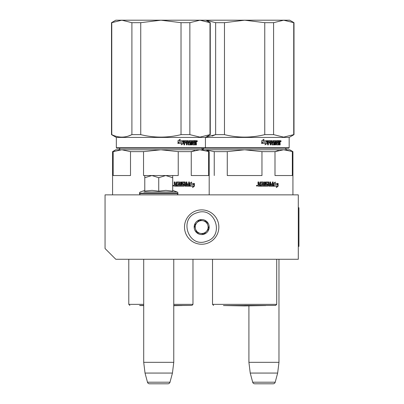 <?xml version="1.0" encoding="UTF-8"?>
<svg xmlns="http://www.w3.org/2000/svg" width="404" height="404" viewBox="0 0 404 404"><rect width="100%" height="100%" fill="white"/><g stroke="black" fill="none" stroke-linecap="round" stroke-linejoin="round"><path stroke-width="0.61" d="M115.797 259.272L298.293 259.272L298.293 194.859L105.06 194.859L105.06 248.536L115.797 259.272M248.915 305.833L248.915 362.327L250.233 373.064L252.682 382.209A2.146 2.146 33.8 0 0 254.752 383.8L273.129 383.8A2.146 2.146 -33.8 0 0 275.205 382.209L252.682 382.209M278.972 259.272L278.972 362.327L248.915 362.327M278.972 362.327L277.654 373.064L250.233 373.064M277.654 373.064L275.205 382.209M273.129 383.8L254.752 383.8M143.708 259.272L143.708 362.327L145.026 373.064L147.475 382.209A2.146 2.146 33.8 0 0 149.551 383.8L167.923 383.8A2.146 2.146 -33.8 0 0 169.998 382.209L147.475 382.209M173.765 259.272L173.765 362.327L143.708 362.327M173.765 362.327L172.447 373.064L145.026 373.064M172.447 373.064L169.998 382.209M167.923 383.8L149.551 383.8M149.934 175.538L165.716 175.538L158.737 177.694L151.909 175.538L167.539 175.538M176.664 194.859L140.809 194.859L176.664 194.859A1.288 1.288 -40.2 0 0 177.952 193.572L139.521 193.572A1.288 1.288 40.1 0 0 140.809 194.859M173.599 191.976L177.103 191.976A1.288 1.288 -129.3 0 1 177.952 193.188L177.952 193.572M177.952 193.188L139.521 193.188L139.521 193.572M172.695 190.37L177.103 191.976L143.88 191.976M139.521 193.188A1.288 1.288 129 0 1 140.37 191.976L144.778 190.37M145.152 191.077L151.97 190.37L158.737 191.158L165.862 190.37L172.695 191.158L172.695 177.699L165.716 175.538L172.695 175.538L172.695 177.699M151.611 175.538L144.784 175.538L144.784 177.694L151.909 175.538M158.737 191.158L158.737 177.694M144.784 191.158L144.784 177.694M196.364 210.731A17.175 17.175 0 0 0 185.345 232.381A17.175 17.175 0 0 0 206.989 243.4A17.175 17.175 0 0 0 218.014 221.751A17.175 17.175 0 0 0 196.364 210.731A17.175 17.175 0 0 0 185.345 232.381A17.175 17.175 0 0 0 206.989 243.4A17.175 17.175 0 0 0 218.014 221.751A17.175 17.175 0 0 0 196.364 210.731M197.031 212.777C178.305 217.887 188.178 248.243 206.328 241.36C225.053 236.244 215.181 205.894 197.031 212.777M199.354 219.922A7.514 7.514 0 0 0 194.531 229.391A7.514 7.514 0 0 0 204.005 234.214A7.514 7.514 0 0 0 208.823 224.74A7.514 7.514 0 0 0 199.354 219.922M199.379 219.993L194.405 225.523L196.703 232.598L203.98 234.138L208.954 228.608L206.651 221.538L199.379 219.993M200.339 233.366A6.439 6.439 0 0 0 207.802 225.073A6.439 6.439 0 0 0 196.889 222.761A6.439 6.439 0 0 0 203.672 233.194A6.439 6.439 0 0 0 206.464 231.376M196.889 222.761A6.439 6.439 0 0 1 203.015 220.766M175.169 185.416L176.144 185.416L176.144 184.618L174.917 184.618L175.169 185.416L174.917 184.618M170.23 149.773L180.325 149.773M177.891 149.773L172.836 149.773M144.784 175.538L143.541 175.538L143.541 151.631L160.883 149.773L121.836 149.773L130.507 151.631L130.507 175.538L113.165 175.538L113.165 151.631L121.836 149.773L115.797 149.773L112.575 151.631L112.575 194.859M114.549 151.101L112.575 151.631M194.551 150.505L191.259 151.631L199.929 149.773L209.191 151.631L209.191 194.859M172.695 175.538L178.23 175.538L178.23 151.631L160.883 149.773L205.974 149.773L209.191 151.631M178.23 151.631L191.259 151.631L191.259 175.538L208.605 175.538L208.605 151.631M143.541 151.631L130.507 151.631M143.708 305.434L139.643 305.434M173.765 305.535L191.35 305.434L173.765 305.434M190.168 184.749L189.754 185.653M191.042 183.441L191.642 182.108L189.754 183.482L189.754 186.209L190.43 184.749L193.688 184.749L194.253 183.441L190.769 183.441L191.37 182.108M193.395 184.749L193.955 183.441M189.895 186.209L193.178 186.209L192.582 187.562L194.38 186.188L194.38 183.441L193.753 184.901L190.501 184.901L189.895 186.209M192.728 187.239L194.082 186.188L194.082 184.133M194.082 183.83L193.46 184.901M189.638 186.209L190.36 184.901M176.745 182.775L179.124 182.901L179.124 183.825L177.75 183.825L177.75 184.618L179.124 184.618L179.124 185.284L177.381 185.416L177.381 186.209L183.961 186.209L184.254 185.875L183.754 183.825M184.254 185.875L184.047 184.158M189.102 181.977L189.355 185.875L189.082 186.209L185.037 186.209L184.638 182.775L182.472 182.775L182.552 183.699L184.254 184.158M189.355 185.875L189.355 181.977L188.703 181.977L188.703 183.825L187.173 183.825L187.173 184.618L188.703 184.618L188.602 185.416L186.668 185.416L186.668 181.977M186.901 185.416L186.901 181.977L186.229 181.977L186.229 183.825L185.108 183.825L185.108 182.31L185.325 183.825M181.179 181.977L181.179 185.416L183.537 185.284L183.421 184.618L182.118 184.618L181.82 184.285L181.82 182.31L182.118 181.977L185.037 181.977L185.325 182.31M181.361 185.416L181.361 181.977L180.633 181.977L180.633 185.416L179.735 185.416L179.735 182.31L179.427 181.977M179.901 185.416L179.735 182.31M174.917 181.977L174.917 183.492L175.24 183.825L176.144 183.825L176.144 182.31L176.462 181.977L179.593 181.977L179.901 182.31M175.043 183.492L175.043 181.977L174.26 181.977L174.26 183.699L174.745 184.189L174.26 184.684L174.26 185.875L174.589 186.209L176.765 186.209L176.765 182.901M172.695 185.461L173.725 185.673L172.695 185.88M176.624 186.209L176.624 182.901M185.325 184.618L185.436 185.416L186.118 185.416L186.229 184.618L185.108 184.618L185.219 185.416L185.896 185.416M184.047 185.875L183.754 186.209M182.472 182.775L182.361 183.699L182.669 183.825M189.102 185.875L188.835 186.209M184.825 181.977L185.108 182.31M174.917 183.492L175.24 183.825M173.296 185.628L173.407 186.057L172.932 185.992L172.932 185.305L173.149 185.628L173.296 185.305M210.004 134.638L210.267 134.638L210.267 22.68L199.929 20.2L210.004 22.68L210.004 134.638L199.929 137.118L189.86 134.638L181.027 134.638C167.599 137.921 154.171 137.921 140.743 134.638L131.906 134.638C125.195 137.921 118.483 137.921 111.767 134.638L111.504 134.638L111.504 22.68L111.767 22.68L111.767 134.638M293.738 134.638L294.001 134.638L294.001 22.68L293.738 22.68L293.738 134.638L283.664 137.118L273.594 134.638L273.594 22.68L283.664 20.2L293.738 22.68L283.664 20.2L273.594 22.68L264.761 22.68L244.617 20.2L160.883 20.2L181.027 22.68L189.86 22.68L199.929 20.2L189.86 22.68L189.86 134.638M140.743 22.68L131.906 22.68L121.836 20.2L160.883 20.2L140.743 22.68L140.743 134.638M181.027 22.68L181.027 134.638M131.906 22.68L131.906 134.638L128.3 136.072M115.797 20.2L111.504 22.68L115.797 20.2L121.836 20.2L111.767 22.68M205.005 148.162L288.739 148.162L289.168 147.733L116.332 147.733L116.761 148.162L205.005 148.162L205.434 147.733L205.434 137.426L210.267 134.638M116.332 147.733L116.332 137.426L289.168 137.426L294.001 134.638M183.497 143.375L183.497 140.648L182.754 142.107L178.896 142.107L178.174 143.42L182.073 143.42L181.376 144.748L183.497 143.375L181.179 144.748M183.345 140.648L182.679 141.961L178.815 141.961L178.007 143.42L178.007 140.668L180.26 139.294L179.533 140.648L183.28 140.779M183.28 141.077L183.28 143.375M183.28 140.648L182.542 142.107M196.394 143.162L196.394 144.879L195.9 144.879L195.688 143.031L195.177 143.031L194.96 144.879L192.713 144.879L192.481 141.445L191.915 141.445L191.915 144.879L191.339 144.879L191.339 141.445L189.617 141.445L189.617 142.238L190.718 142.238L190.966 142.572L190.718 144.879L188.183 144.879L187.921 143.031L187.077 143.031L187.077 144.879L186.426 144.879L186.426 141.445L184.719 141.445L184.608 142.238L186.158 142.238L186.158 143.031L184.608 143.031L184.608 144.879L183.926 144.879L183.926 140.981L184.214 140.648L188.183 140.648L188.446 143.955L190.264 144.082L190.264 143.031L189.148 143.031L188.89 142.698L189.148 140.648L194.329 140.648L194.329 141.445L193.067 141.572L193.067 142.238L194.066 142.238L194.066 143.031L193.067 143.031L193.067 143.955L194.667 144.082L194.753 140.648L196.187 140.648L196.394 142.173L196.086 142.668L196.394 143.162L196.051 143.162L196.051 144.879L195.561 144.879M195.177 144.546L194.632 144.879M189.345 141.445L189.617 141.445L189.244 141.572L189.244 142.107L189.617 142.238L189.345 142.238M186.825 143.031L186.825 144.879M184.487 141.445L184.381 142.238M188.547 144.082L188.279 144.082L188.547 144.082M192.844 141.445L193.157 141.445L192.758 141.572L192.758 142.238L193.067 142.238L192.758 142.238M193.157 144.082L192.844 144.082L193.157 144.082M195.177 142.238L195.9 142.238L195.9 141.572L195.177 141.445L195.177 142.238L194.844 142.238L194.844 141.445L195.177 141.445L194.844 141.445M187.077 142.238L187.921 142.238L187.82 141.445L187.178 141.445L186.825 142.238L186.926 141.445L187.557 141.445M193.067 143.031L192.758 143.031L192.844 144.082M193.748 142.238L193.748 143.031M194.006 140.648L194.006 141.445M187.921 140.648L188.279 144.082M184.608 143.031L184.381 144.879M185.916 142.238L185.916 143.031M190.43 142.238L190.43 144.879M192.178 141.445L191.612 141.445L191.612 144.879L191.042 144.879M195.349 143.031L194.844 143.031L194.844 144.546M195.849 140.648L196.051 142.173L195.748 142.668L196.051 143.162M196.086 142.668L195.748 142.668M196.394 142.173L196.051 142.173M196.723 141.183L197.051 140.648L197.369 141.183L197.051 141.723L196.723 141.183M196.394 141.349L196.394 141.021M196.97 140.895L196.97 141.476M180.073 139.294L179.351 140.648M178.815 141.961L177.841 143.42M183.128 140.648L182.467 141.961M196.819 141.562L196.824 140.804M143.708 305.535L139.703 305.535L143.708 305.606M171.644 149.773L174.25 149.773M179.29 149.773L186.259 149.773M197.172 149.773L198.909 149.773M196.945 149.773L190.405 149.773M258.903 185.416L259.878 185.416L259.878 184.618L258.651 184.618L258.903 185.416L258.651 184.618M253.964 149.773L282.643 149.773M280.679 149.773L259.126 149.773M205.57 149.773L214.241 151.631L214.241 175.538M278.285 150.505L274.993 151.631L283.664 149.773L292.925 151.631L292.925 194.859M205.974 149.773L244.617 149.773L261.964 151.631L261.964 175.538L227.275 175.538L227.275 151.631L244.617 149.773L289.708 149.773L292.925 151.631M261.964 151.631L274.993 151.631L274.993 175.538L292.339 175.538L292.339 151.631M227.275 151.631L214.241 151.631M244.617 305.434L275.644 305.434L244.617 305.434M273.902 184.749L273.488 185.653M274.776 183.441L275.376 182.108L273.488 183.482L273.488 186.209L274.164 184.749L277.422 184.749L277.987 183.441L274.508 183.441L275.104 182.108M277.129 184.749L277.689 183.441M273.629 186.209L276.912 186.209L276.316 187.562L278.114 186.188L278.114 183.441L277.487 184.901L274.235 184.901L273.629 186.209M276.462 187.239L277.816 186.188L277.816 184.133M277.816 183.83L277.195 184.901M273.372 186.209L274.094 184.901M260.479 182.775L262.858 182.901L262.858 183.825L261.484 183.825L261.484 184.618L262.858 184.618L262.858 185.284L261.115 185.416L261.115 186.209L267.695 186.209L267.988 185.875L267.488 183.825M267.988 185.875L267.781 184.158M272.836 181.977L273.089 185.875L272.816 186.209L268.771 186.209L268.372 182.775L266.206 182.775L266.286 183.699L267.988 184.158M273.089 185.875L273.089 181.977L272.442 181.977L272.442 183.825L270.907 183.825L270.907 184.618L272.442 184.618L272.336 185.416L270.402 185.416L270.402 181.977M270.635 185.416L270.635 181.977L269.963 181.977L269.963 183.825L268.842 183.825L268.842 182.31L269.059 183.825M264.913 181.977L264.913 185.416L267.271 185.284L267.155 184.618L265.852 184.618L265.554 184.285L265.554 182.31L265.852 181.977L268.771 181.977L269.059 182.31M265.095 185.416L265.095 181.977L264.368 181.977L264.368 185.416L263.469 185.416L263.469 182.31L263.161 181.977M263.635 185.416L263.469 182.31M258.651 181.977L258.651 183.492L258.974 183.825L259.878 183.825L259.878 182.31L260.196 181.977L263.327 181.977L263.635 182.31M258.777 183.492L258.777 181.977L257.994 181.977L257.994 183.699L258.479 184.189L257.994 184.684L257.994 185.875L258.323 186.209L260.499 186.209L260.499 182.901M257.459 185.673L256.383 185.673L257.459 185.673M260.358 186.209L260.358 182.901M269.059 184.618L269.17 185.416L269.852 185.416L269.963 184.618L268.842 184.618L268.953 185.416L269.63 185.416M267.781 185.875L267.488 186.209M266.206 182.775L266.095 183.699L266.403 183.825M272.836 185.875L272.569 186.209M268.559 181.977L268.842 182.31M258.651 183.492L258.974 183.825M257.03 185.628L257.141 186.057L256.732 186.057L256.666 185.305L256.883 185.628L257.035 185.305M294.001 22.68L289.708 20.2L244.617 20.2L224.478 22.68L224.478 134.638L215.64 134.638L205.979 137.113M264.761 22.68L264.761 134.638C251.333 137.921 237.906 137.921 224.478 134.638M224.478 22.68L215.64 22.68L215.64 134.638L212.034 136.072M215.64 22.68L205.979 20.205M273.594 134.638L264.761 134.638M267.231 143.375L267.231 140.648L266.489 142.107L262.63 142.107L261.908 143.42L265.807 143.42L265.11 144.748L267.231 143.375L264.913 144.748M267.079 140.648L266.413 141.961L262.549 141.961L261.741 143.42L261.741 140.668L263.994 139.294L263.267 140.648L267.014 140.779M267.014 141.077L267.014 143.375M267.014 140.648L266.276 142.107M280.129 143.162L280.129 144.879L279.634 144.879L279.422 143.031L278.911 143.031L278.694 144.879L276.447 144.879L276.215 141.445L275.649 141.445L275.649 144.879L275.074 144.879L275.074 141.445L273.351 141.445L273.351 142.238L274.452 142.238L274.7 142.572L274.452 144.879L271.917 144.879L271.655 143.031L270.811 143.031L270.811 144.879L270.16 144.879L270.16 141.445L268.453 141.445L268.342 142.238L269.897 142.238L269.897 143.031L268.342 143.031L268.342 144.879L267.66 144.879L267.66 140.981L267.948 140.648L271.917 140.648L272.18 143.955L273.998 144.082L273.998 143.031L272.882 143.031L272.624 142.698L272.882 140.648L278.063 140.648L278.063 141.445L276.801 141.572L276.801 142.238L277.8 142.238L277.8 143.031L276.801 143.031L276.801 143.955L278.401 144.082L278.487 140.648L279.921 140.648L280.129 142.173L279.821 142.668L280.129 143.162L279.785 143.162L279.785 144.879L279.295 144.879M278.911 144.546L278.366 144.879M273.079 141.445L273.351 141.445L272.978 141.572L272.978 142.107L273.351 142.238L273.079 142.238M270.559 143.031L270.559 144.879M268.221 141.445L268.115 142.238M272.281 144.082L272.013 144.082L272.281 144.082M276.578 141.445L276.892 141.445L276.493 141.572L276.493 142.238L276.801 142.238L276.493 142.238M276.892 144.082L276.578 144.082L276.892 144.082M278.911 142.238L279.634 142.238L279.634 141.572L278.911 141.445L278.911 142.238L278.578 142.238L278.578 141.445L278.911 141.445L278.578 141.445M270.811 142.238L271.655 142.238L271.554 141.445L270.912 141.445L270.559 142.238L270.66 141.445L271.291 141.445M276.801 143.031L276.493 143.031L276.578 144.082M277.482 142.238L277.482 143.031M277.74 140.648L277.74 141.445M271.655 140.648L272.013 144.082M268.342 143.031L268.115 144.879M269.65 142.238L269.65 143.031M274.164 142.238L274.164 144.879M275.912 141.445L275.346 141.445L275.346 144.879L274.776 144.879M279.083 143.031L278.578 143.031L278.578 144.546M279.583 140.648L279.785 142.173L279.482 142.668L279.785 143.162M279.821 142.668L279.482 142.668M280.129 142.173L279.785 142.173M280.457 141.183L280.785 140.648L281.103 141.183L280.785 141.723L280.457 141.183M280.129 141.349L280.129 141.021M280.704 140.895L280.704 141.476M263.807 139.294L263.085 140.648M262.549 141.961L261.575 143.42M266.862 140.648L266.201 141.961M280.553 141.562L280.558 140.804M265.802 305.535L244.617 305.904L223.437 305.535L265.862 305.434M298.293 207.742L298.94 207.742L298.94 246.389L298.293 246.389M192.981 259.272L192.981 304.358L173.765 304.358M143.708 304.358L128.785 304.358L129.861 305.434M197.369 141.183L197.021 141.183M276.715 259.272L276.715 304.358L212.519 304.358L213.595 305.434M281.103 141.183L280.755 141.183M201.606 148.056C202.616 149.667 203.187 150.238 203.323 149.773M120.165 148.056C119.155 149.667 118.579 150.238 118.443 149.773M192.981 304.358L191.91 305.434M128.785 259.272L128.785 304.358M205.974 20.2L210.267 22.68M116.332 137.426L111.504 134.638M173.765 305.682L182.068 305.535M285.34 148.056C286.35 149.667 286.921 150.238 287.057 149.773M203.894 148.162L202.752 149.677M276.715 304.358L275.644 305.434M212.519 259.272L212.519 304.358M289.168 147.733L289.168 137.426"/></g></svg>
